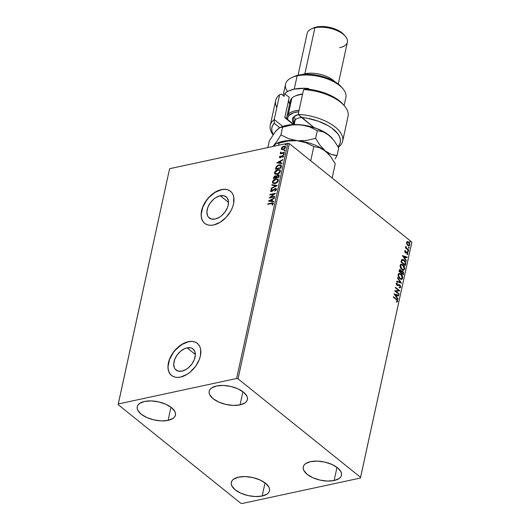 <?xml version="1.0" encoding="UTF-8"?>
<svg xmlns="http://www.w3.org/2000/svg" width="530" height="530" viewBox="0 0 530 530"><rect width="100%" height="100%" fill="white"/><g stroke="black" fill="none" stroke-linecap="round" stroke-linejoin="round"><path stroke-width="0.79" d="M187.07 347.846A13.548 8.619 128.8 0 1 193.019 348.932A13.548 8.619 128.8 0 1 193.649 361.142A13.548 8.619 128.8 0 1 181.995 371.126L178.16 371.106L175.298 369.317L174.37 367.833L173.714 363.977L174.708 359.433L177.192 354.901L180.796 351.065L184.963 348.515L187.07 347.846L190.899 347.865L192.483 348.548L194.689 351.138L195.345 354.994L194.358 359.532L191.867 364.07L188.269 367.906L186.215 369.37L181.995 371.126A13.548 8.619 128.8 0 1 176.04 370.039A13.548 8.619 128.8 0 1 175.41 357.823A13.548 8.619 128.8 0 1 187.07 347.846L195.351 354.51L187.07 347.846M220.235 195.736A13.548 8.619 128.8 0 1 226.184 196.822A13.548 8.619 128.8 0 1 226.814 209.032A13.548 8.619 128.8 0 1 215.16 219.016L211.324 218.996L208.462 217.207L207.535 215.723L206.879 211.868L207.873 207.323L210.357 202.791L213.961 198.955L216.015 197.491L220.235 195.736L224.064 195.756L226.933 197.544L228.39 200.83L228.218 205.11L227.522 207.429L225.031 211.96L221.434 215.796L219.38 217.26L215.16 219.016A13.548 8.619 128.8 0 1 209.204 217.929A13.548 8.619 128.8 0 1 208.581 205.719A13.548 8.619 128.8 0 1 220.235 195.736L228.516 202.4L220.235 195.736M230.543 191.29A20.584 13.091 -51.2 0 0 221.553 189.687L221.427 189.588A20.584 13.091 128.8 0 1 230.47 191.237A20.584 13.091 128.8 0 1 231.424 209.8A20.584 13.091 128.8 0 1 213.716 224.965L220.129 222.302L226.151 217.353L230.868 210.867L232.504 207.349L233.564 203.838L233.823 197.332L233.008 194.59L231.603 192.337L229.662 190.661L227.251 189.621L224.475 189.256L221.427 189.588L215.014 192.251L208.992 197.2L204.275 203.686L202.639 207.197L201.135 214.1L201.32 217.22L202.135 219.963L203.54 222.216L205.481 223.892L207.893 224.932L210.668 225.296L213.716 224.965A20.584 13.091 128.8 0 1 204.673 223.315A20.584 13.091 128.8 0 1 203.719 204.752A20.584 13.091 128.8 0 1 221.427 189.588L221.553 189.687A20.584 13.091 -51.2 0 0 203.865 204.805A20.584 13.091 -51.2 0 0 204.739 223.375M197.379 343.4A20.584 13.091 -51.2 0 0 188.388 341.797L188.263 341.698A20.584 13.091 128.8 0 1 197.306 343.341A20.584 13.091 128.8 0 1 198.26 361.904A20.584 13.091 128.8 0 1 180.551 377.075L186.964 374.412L190.084 372.179L195.557 366.349L199.34 359.459L200.4 355.941L200.658 349.436L199.843 346.7L198.439 344.447L196.498 342.764L194.086 341.731L191.31 341.366L188.263 341.698L181.85 344.361L178.729 346.587L173.257 352.417L169.474 359.307L167.97 366.21L168.156 369.33L168.971 372.073L170.375 374.326L172.316 376.002L174.728 377.042L177.504 377.406L180.551 377.075A20.584 13.091 128.8 0 1 171.508 375.425A20.584 13.091 128.8 0 1 170.554 356.862A20.584 13.091 128.8 0 1 188.263 341.698L188.388 341.797A20.584 13.091 -51.2 0 0 170.7 356.915A20.584 13.091 -51.2 0 0 171.574 375.485M168.103 420.363L170.971 407.206L168.103 420.363L161.392 420.9L153.912 419.906L146.81 417.547L141.152 414.175L137.807 410.306L137.177 408.372L137.283 406.53L138.125 404.86L139.662 403.423L144.584 401.449A19.557 9.308 12.3 0 1 165.678 404.185A19.557 9.308 12.3 0 1 175.45 415.076A19.557 9.308 12.3 0 1 168.103 420.363A19.557 9.308 12.3 0 1 147.002 417.633A19.557 9.308 12.3 0 1 137.23 406.742A19.557 9.308 12.3 0 1 144.584 401.449L151.288 400.918L158.768 401.912L165.877 404.271L171.535 407.643L174.873 411.505L175.503 413.446L175.397 415.281L174.555 416.958L173.019 418.395L168.103 420.363M334.125 480.538L337 467.38L334.125 480.538L327.421 481.074L319.941 480.081L312.832 477.722L307.181 474.35L303.836 470.481L303.206 468.546L303.312 466.705L304.154 465.035L305.691 463.598L310.606 461.623A19.557 9.308 12.3 0 1 331.707 464.359A19.557 9.308 12.3 0 1 341.479 475.251A19.557 9.308 12.3 0 1 334.125 480.538A19.557 9.308 12.3 0 1 313.031 477.808A19.557 9.308 12.3 0 1 303.259 466.917A19.557 9.308 12.3 0 1 310.606 461.623L317.318 461.093L324.797 462.087L331.906 464.446L337.557 467.818L340.903 471.68L341.532 473.621L341.426 475.463L340.585 477.132L339.048 478.57L334.125 480.538M262.171 496.02L265.04 482.863L262.171 496.02L255.467 496.55L247.987 495.563L240.878 493.205L235.221 489.833L231.882 485.964L231.252 484.029L231.358 482.187L232.2 480.518L233.737 479.08L238.652 477.106A19.557 9.308 12.3 0 1 259.753 479.842A19.557 9.308 12.3 0 1 269.518 490.734A19.557 9.308 12.3 0 1 262.171 496.02A19.557 9.308 12.3 0 1 241.07 493.291A19.557 9.308 12.3 0 1 231.305 482.399A19.557 9.308 12.3 0 1 238.652 477.106L245.363 476.576L252.843 477.57L259.945 479.928L265.603 483.3L268.948 487.163L269.578 489.104L269.472 490.939L268.63 492.615L267.094 494.053L262.171 496.02M240.057 404.887L242.925 391.723L240.057 404.887L233.346 405.417L225.873 404.423L218.764 402.065L213.106 398.692L209.761 394.83L209.131 392.889L209.237 391.047L210.079 389.378L211.622 387.94L216.538 385.973A19.557 9.308 12.3 0 1 237.639 388.702A19.557 9.308 12.3 0 1 247.404 399.593A19.557 9.308 12.3 0 1 240.057 404.887A19.557 9.308 12.3 0 1 218.956 402.151A19.557 9.308 12.3 0 1 209.191 391.259A19.557 9.308 12.3 0 1 216.538 385.973L223.243 385.436L230.722 386.43L237.831 388.788L243.489 392.16L246.828 396.029L247.457 397.964L247.351 399.805L246.516 401.475L244.973 402.913L240.057 404.887M238.049 378.817L289.334 143.577L411.876 242.131L360.585 477.371L238.049 378.817L236.625 378.493L118.303 403.953L169.593 168.712L287.916 143.252L236.625 378.493L118.303 403.953L118.124 404.622L240.666 503.175L242.084 503.5L360.407 478.04L360.585 477.371L238.049 378.817L236.625 378.493L287.916 143.252L169.593 168.712L118.124 404.622L240.666 503.175L242.084 503.5L360.407 478.04L411.876 242.131L289.334 143.577L287.916 143.252L289.334 143.577L238.049 378.817M407.371 241.574L406.57 242.435L407.272 244.926L408.756 245.94L409.849 245.072L409.372 242.912L407.987 241.647L406.689 242.077L406.729 243.939L407.835 245.509L409.133 245.927L409.849 245.072L408.597 242.011L407.292 241.587M408.617 250.425L408.723 249.948L406.384 247.894L405.867 246.251L406.02 247.775L405.556 247.404L405.45 247.874L408.617 250.425L408.723 249.948L406.583 248.146L405.867 246.251L406.02 247.775L405.556 247.404L405.45 247.874L408.617 250.425M405.351 251.114L405.019 250.677L405.218 251.14L404.748 251.485L405.536 251.074L405.324 250.577L404.675 251.134L404.927 252.273L405.828 252.949L407.239 252.684L407.292 254.486L407.934 253.857L407.676 252.624L406.715 251.876L405.397 252.22L405.324 250.577L404.675 251.134L405.311 252.704L407.153 252.605L407.411 254.473M405.622 264.145L405.602 262.35L404.761 260.8L403.416 259.66L401.899 259.574L400.978 262.098L405.311 265.583L405.622 264.145C405.828 262.363 405.298 261.012 404.032 260.078L402.27 259.415L401.66 259.813L400.978 262.098L405.311 265.583L405.622 264.145M403.303 274.792L403.615 272.857L403.085 271.539L402.098 270.817L401.342 271.188L400.548 269.863L399.494 269.684L398.971 271.307L403.303 274.792L403.575 273.553L402.661 271.102L401.342 271.188L400.548 269.863L399.713 269.578L398.971 271.307L403.303 274.792M401.488 283.119L397.606 277.574L397.493 278.091L400.448 282.238L396.837 281.105L396.725 281.622L401.488 283.119L397.606 277.574L397.493 278.091L400.448 282.238L396.837 281.105L396.725 281.622L401.488 283.119M399.136 293.918L395.91 291.321L399.805 290.818L395.479 287.333L395.373 287.81L398.606 290.413L394.698 290.91L399.03 294.389L399.136 293.918L398.772 294.183L399.136 293.918L395.91 291.321L399.805 290.818L395.479 287.333L395.373 287.81L398.606 290.413L394.698 290.91L399.03 294.389L399.136 293.918M396.215 299.496L397.129 300.523L396.592 301.663L396.877 302.173L397.632 301.404L397.414 300.132L393.432 296.701L393.333 297.178L396.215 299.496L397.189 301.053L396.592 301.663L396.877 302.173L397.632 301.404L396.36 299.052L393.432 296.701L393.333 297.178L396.215 299.496M394.042 293.925L397.937 299.39L398.05 298.874L396.804 297.118L397.182 295.382L398.712 295.859L398.825 295.342L394.055 293.845L397.937 299.39L398.05 298.874L396.804 297.118L397.182 295.382L398.712 295.859L398.825 295.342L394.042 293.925M398.593 284.65L399.852 284.888L397.043 285.107L397.672 285.034L396.731 284.941L396.341 284.338L396.321 283.875L397.05 284.868L396.321 283.875L397.374 283.424L397.189 282.834L396.195 283.444L396.963 285.359L399.746 285.359L400.289 286.816L399.355 287.2L399.494 287.77L400.74 287.134L400.057 285.074L399.229 284.59L397.05 284.868L396.619 283.954L397.374 283.424L397.189 282.834L396.255 283.245L396.347 284.557L397.5 285.63L399.746 285.359L400.309 286.717L399.355 287.2L399.494 287.77L400.402 287.697L400.74 287.134L399.984 287.816M399.911 278.773L401.117 279.376L402.243 279.078L402.694 276.971L401.309 274.341L399.309 273.367L398.573 273.685L398.083 274.865L398.878 277.621L399.911 278.773L401.68 279.363L402.687 278.204C402.76 276.362 402.171 274.964 400.925 273.997L399.15 273.387L398.129 274.58C398.07 276.415 398.666 277.819 399.911 278.773M401.919 269.571L403.125 270.168L404.251 269.876L404.701 267.763L403.317 265.132L401.316 264.159L400.581 264.477L400.09 265.662L400.885 268.412L401.919 269.571L403.688 270.161L404.695 268.995C404.768 267.16 404.178 265.755 402.933 264.788L401.157 264.185L400.137 265.371C400.077 267.213 400.673 268.611 401.919 269.571M402.383 255.672L406.278 261.138L406.391 260.621L405.145 258.865L405.523 257.13L407.047 257.606L407.166 257.09L402.396 255.593L406.278 261.138L406.391 260.621L405.145 258.865L405.523 257.13L407.047 257.606L407.166 257.09L402.383 255.672M407.981 251.684L408.431 251.379L407.895 250.796L407.861 251.565L408.431 251.578L408.153 250.889L407.709 251.001L407.981 251.684L408.431 251.578M408.776 248.033L409.24 247.835L408.69 247.146L408.656 247.914L409.226 247.927L408.948 247.238L408.504 247.344L408.776 248.033L409.226 247.927M410.074 242.084L410.525 241.779L409.988 241.196L409.955 241.958L410.525 241.978L410.246 241.289L409.803 241.395L410.074 242.084L410.525 241.978M281.708 149.52L283.802 149.414L285.544 147.472L285.518 146.744L284.517 146.121L282.265 146.956L281.437 147.989L281.337 149.082L283.06 149.672L285.544 147.472L285.259 146.406L283.822 146.181L282.265 146.956L281.311 148.38L281.602 149.44M284.292 152.885L284.398 152.408L281.377 152.912L280.635 152.083L280.423 152.746L280.913 153.157L280.204 153.766L284.292 152.885L284.398 152.408L281.635 152.931L280.635 152.083L280.913 153.157L280.204 153.766L284.292 152.885M279.714 157.741L279.416 157.079L279.621 157.695L280.456 157.708L282.583 155.972L283.106 156.184L282.543 157.158L282.861 157.35L283.583 156.41L283.51 155.674L282.331 155.608L280.277 157.297L279.913 157.046L280.489 156.237L280.198 156.032L279.416 157.079L280.443 156.237L279.416 157.079L279.82 157.854M281.304 166.605L281.291 165.367L280.681 164.85L277.985 165.188L276.209 166.652L275.395 169.249L280.993 168.043L281.039 165.049L279.091 164.817L276.123 166.791L275.395 169.249L280.993 168.043L281.304 166.605M276.408 176.165L275.275 175.854L273.579 177.577L273.387 178.451L278.985 177.252L279.217 175.298L277.985 174.893L276.335 176.179L275.607 175.814L274.447 176.212L273.387 178.451L278.985 177.252L279.025 175.046L277.985 174.893L276.421 176.179M277.163 185.579L272.016 184.725L271.903 185.242L275.825 185.831L271.247 188.249L271.135 188.773L277.183 185.5L272.016 184.725L271.903 185.242L275.825 185.831L271.247 188.249L271.135 188.773L277.163 185.579M274.812 196.378L270.651 197.273L275.487 193.278L269.889 194.483L269.79 194.96L273.964 194.066L269.114 198.054L274.706 196.855L274.812 196.378L270.651 197.273L275.487 193.278L269.889 194.483L269.79 194.96L273.964 194.066L269.114 198.054L274.706 196.855L274.812 196.378M271.466 203.527L272.731 203.58L272.062 204.905L272.44 205.057L273.341 203.745L272.844 202.891L267.849 203.851L267.743 204.328L271.466 203.527L272.764 203.878L272.062 204.905L272.44 205.057L273.341 203.745L273.162 203.023L267.849 203.851L267.743 204.328L271.466 203.527M268.452 201.075L273.619 201.851L273.732 201.334L272.075 201.082L272.453 199.346L274.388 198.326L274.5 197.803L268.452 201.075L273.619 201.851L273.732 201.334L272.075 201.082L272.453 199.346L274.388 198.326L274.5 197.803L268.452 201.075M276.455 189.475L276.156 188.614L275.09 188.528L271.479 191.085L271.135 190.661L272.049 189.607L271.784 189.309L270.75 190.29L270.591 191.164L272.095 191.383L275.11 188.971L275.892 189.482L274.726 190.807L274.924 191.131L276.236 189.998L276.216 188.653L275.222 188.494L271.724 191.065L271.148 190.595L272.049 189.607L271.784 189.309L270.578 190.714L270.777 191.423L271.638 191.535L275.11 188.971L275.872 189.634L274.726 190.807L274.924 191.131L276.455 189.475M274.964 183.559L277.892 181.657L278.449 180.008L277.892 179.027L275.461 178.941L273.016 180.723L272.466 182.121L272.705 183.042L274.964 183.559C276.554 183.241 277.7 182.234 278.402 180.544L277.978 179.1L275.971 178.802C274.368 179.12 273.208 180.134 272.506 181.85L272.943 183.281L274.964 183.559M276.971 174.357L279.9 172.449L280.456 170.806L279.9 169.825L277.468 169.739L275.024 171.515L274.474 172.912L274.712 173.833L276.971 174.357C278.561 174.032 279.707 173.025 280.41 171.336L279.986 169.891L277.978 169.6C276.375 169.911 275.216 170.925 274.514 172.641L274.951 174.072L276.971 174.357M276.793 162.816L281.96 163.598L282.073 163.081L280.416 162.829L280.794 161.094L282.728 160.067L282.841 159.55L276.793 162.816L281.96 163.598L282.073 163.081L280.416 162.829L280.794 161.094L282.728 160.067L282.841 159.55L276.793 162.816M283.57 154.475L284.034 153.713L283.272 153.998L283.57 154.475L284.126 153.978L283.742 153.68L283.192 154.184L283.57 154.475L283.192 154.184M284.365 150.825L284.829 150.063L284.067 150.348L284.365 150.825L284.921 150.328L284.544 150.03L283.987 150.527L284.365 150.825L283.987 150.527M285.663 144.875L286.127 144.114L285.365 144.399L285.663 144.875L286.22 144.379L285.836 144.081L285.286 144.577L285.663 144.875L285.286 144.577M191.429 341.466L188.388 341.797L181.976 344.46L175.953 349.409L173.376 352.516L169.6 359.406L168.096 366.309M168.282 369.43L169.09 372.173L170.494 374.425M196.623 342.864L194.212 341.83M224.594 189.356L221.553 189.687L215.14 192.35L209.118 197.299L206.541 200.413L202.765 207.296L201.261 214.2M201.446 217.32L202.255 220.063L203.659 222.315M229.788 190.76L227.377 189.72M273.308 203.156L268.048 204.262L267.849 203.851L271.625 203.036L273.275 203.142M272.917 203.699L272.314 205.103L273.016 204.077L272.566 203.593M268.836 201.128L274.421 198.18L268.836 201.128M272.321 201.281L273.699 201.493L272.321 201.281M270.061 200.943L271.797 201.201L272.082 199.87L271.797 201.201L269.81 200.744L271.837 199.671L271.546 201.002L270.061 200.943M269.644 197.942L274.209 194.265L269.644 197.942M270.095 194.894L269.889 194.483L275.209 193.596L270.095 194.894M270.896 197.471L274.752 196.643L270.896 197.471M275.017 191.078L274.726 190.807L276.117 189.833L275.361 189.17L276.117 189.833L275.017 191.078M275.11 188.971L275.872 189.634M270.916 191.502L270.578 190.714L272.029 189.508L271.002 190.489L270.936 191.535M271.724 191.065L271.148 190.595M276.203 188.713L274.938 188.885L271.969 191.264L275.222 188.494L276.329 188.766M271.969 191.264L271.526 191.217M275.951 189.256L276.117 189.833M271.466 188.594L271.247 188.249L276.07 186.03L271.466 188.594M272.188 185.281L272.016 184.725L277.051 185.646L272.268 184.924L272.188 185.281M278.018 179.153L276.223 179.001L274.162 179.995L272.791 181.903L273.069 183.373L272.758 182.048C273.46 180.332 274.613 179.319 276.223 179.001L278.098 179.2M273.579 182.956L275.315 183.281L278.071 180.882L275.063 183.082L273.447 182.863L273.089 181.704L275.872 179.279L277.475 179.491L278.071 180.882L277.839 179.796L278.011 181.108L276.945 182.499L275.11 183.32L273.639 183.016M276.335 176.179L277.985 174.893L279.138 175.158M279.237 175.218L277.773 175.244L276.587 176.377M278.528 175.556L278.919 175.887L278.76 177.093L276.68 177.543L276.713 176.331L277.879 175.37L278.634 175.589M276.19 176.801L276.103 177.669L274.063 177.855L275.183 176.324L275.918 176.536M275.183 176.324L275.858 176.45L275.858 177.47L274.063 177.855L276.103 177.669L275.911 177.225L274.063 177.855L274.394 176.821L275.183 176.324L276.156 177.424L275.428 176.523M277.879 175.37L278.674 175.682L278.515 176.894L276.435 177.345L278.76 177.093L278.634 176.351L278.515 176.894L276.435 177.345L276.812 176.152L277.713 175.417L278.879 176.55L278.124 175.569M280.026 169.951L278.23 169.799L276.17 170.786L274.845 172.555L275.077 174.171L274.765 172.84C275.467 171.13 276.62 170.11 278.23 169.799L280.105 169.991M279.582 170.388L280.078 171.674L278.952 173.297L277.117 174.112L275.646 173.814M275.587 173.754L277.322 174.078L275.613 173.767L275.077 172.608L277.879 170.077L279.482 170.282L280.078 171.674L279.601 170.402L279.833 171.475L277.322 174.078L280.078 171.674L277.892 173.602L275.454 173.661L275.123 172.382L276.236 170.859L278.078 170.037L279.595 170.388M280.926 165.049L279.144 165.069L277.362 165.903L276.315 167.082L275.699 169.183L276.123 166.791L279.091 164.817L281.145 165.155M280.661 165.612L281.032 166.274L280.767 167.891L276.315 168.845L280.767 167.891L276.07 168.646L276.594 166.93L278.985 165.294L281.013 166.135L280.595 165.565M280.741 165.665L280.767 167.891L280.628 167.175L280.522 167.692L276.07 168.646L276.594 166.93L277.7 165.81L279.641 165.214L280.767 165.936M277.177 162.876L282.762 159.921L277.177 162.876M280.661 163.028L282.04 163.233L280.661 163.028M278.402 162.69L280.131 162.948L280.423 161.617L280.131 162.948L278.151 162.491L280.178 161.418L279.886 162.75L278.402 162.69M279.416 157.079L280.29 157.755L282.583 155.972L283.365 156.615L282.543 157.158L282.861 157.35L283.63 156.251L282.669 155.502L280.622 157.483L280.767 157.092L280.622 157.483L279.919 156.94L280.489 156.237L280.198 156.032L279.767 157.807M280.37 157.284L279.919 156.94M283.63 156.251L283.457 155.621M283.583 155.747L282.914 155.701L283.563 155.734M282.583 155.972L283.113 156.416M283.365 156.615L282.828 156.171L283.365 156.615L283.239 156.231M280.622 157.483L280.006 157.218M283.822 154.674L283.437 154.382L283.742 153.68L284.371 154.177M284.126 153.978L283.742 153.68M284.146 153.872L283.444 154.541M281.158 153.355L280.509 153.7L280.31 153.289L281.158 153.355L280.416 152.474L280.913 153.157M280.416 152.474L280.96 152.309L280.781 153.137M281.635 152.931L280.9 152.448M281.887 153.13L284.338 152.673L281.967 153.13L281.152 152.792M284.617 151.024L284.232 150.725L284.544 150.03L285.166 150.527M284.921 150.328L284.544 150.03M284.941 150.222L284.239 150.891M281.953 149.718L281.311 148.38L282.265 146.956L283.822 146.181L285.372 146.512L283.875 146.426L282.344 147.3L281.556 148.579L281.841 149.632M285.763 146.942L285.359 146.505M285.041 146.982L285.246 147.93L284.517 148.87L283.278 149.42L282.218 149.168M282.179 149.122L281.814 148.274L282.603 147.181L283.987 146.611L285.007 147.048L284.272 148.672L282.179 149.122L283.411 149.394L285.041 147.578L283.166 149.195L282.033 149.023L281.814 148.274L283.716 146.651L284.815 146.803L285.286 147.777L284.928 146.916M285.915 145.074L285.531 144.776L285.836 144.081L286.465 144.577M286.22 144.379L285.836 144.081M286.24 144.266L285.537 144.942M271.837 199.671L271.546 201.002L269.81 200.744L271.837 199.671M275.872 179.279L277.647 179.67L277.534 181.386L275.885 182.81L273.606 182.976L273.056 182.128L273.367 181.028L275.872 179.279M280.178 161.418L279.886 162.75L278.151 162.491L280.178 161.418M396.791 302.153L397.341 301.298L396.977 300.02L393.373 296.979L396.36 299.052L397.632 301.404L396.559 302.246M394.115 294.031L398.825 295.342L398.421 295.773L398.5 295.415L394.115 294.031M396.864 295.448L396.48 297.191L398.05 298.874L397.705 299.066L396.48 297.191L396.864 295.448M394.77 294.793L396.4 296.561L394.77 294.793L396.692 295.23L396.4 296.561L394.77 294.793M394.711 290.844L398.606 290.413L394.711 290.844M395.413 287.611L399.805 290.818L395.413 287.611M395.592 291.394L398.812 293.984L395.592 291.394M400.289 286.816L399.355 287.2M399.037 287.273L399.971 286.882L399.037 287.273M397.679 285.65L399.282 285.173M397.189 282.834L396.718 282.868M396.871 282.907L397.036 283.437L396.871 282.907M396.639 283.808L397.374 283.424M397.354 285.1L397.911 284.862M400.74 287.134L399.534 284.954L400.74 287.134M399.911 287.85L400.448 287.055L400.236 285.915L399.434 284.882L398.494 284.663M396.321 283.875L396.731 283.504M398.103 285.478L398.739 285.259M396.798 281.264L400.448 282.238L396.798 281.264M397.52 277.972L401.104 283L397.52 277.972M401.329 279.442L402.336 278.409L402.21 276.415L400.799 274.229L398.984 273.434L400.607 274.063C401.853 275.03 402.442 276.435 402.369 278.27L401.515 279.389M399.799 273.573L399.388 273.453M401.283 278.793L400.011 278.594L398.699 277.177L398.209 275.467L398.759 274.189M398.904 274.109L398.255 274.984L399.408 273.983L400.826 274.474L402.243 277.866L401.435 278.78L399.693 278.369L401.27 278.8M400.011 278.296L398.255 274.984L400.011 278.296L398.547 275.653L398.719 274.514L399.527 273.964L401.422 275.077L402.283 277.124L401.601 278.727L400.011 278.296M399.567 269.637L400.548 269.863L401.025 271.254L400.355 270.048L399.368 269.651M401.667 270.87L402.661 271.102L403.575 273.553L403.045 274.58L403.184 272.413L401.78 270.883M401.303 271.771L402.237 271.645L401.303 271.771L401.031 272.731L401.621 271.704L402.561 271.579L402.966 273.957L401.031 272.731L401.72 271.453M399.309 270.764L400.13 270.419L399.309 270.764L399.521 271.188L400.448 270.346L400.905 272.301L399.203 271.254L399.872 270.26M399.627 270.691L400.62 270.512L400.905 272.301L399.203 271.254L400.905 272.301L399.521 271.188L399.839 270.234L400.448 270.346M401.621 271.704L402.561 271.579L403.091 272.387L402.966 273.957L401.031 272.731L402.641 274.023L401.356 272.659L401.806 271.479L402.561 271.579M400.998 264.225L402.615 264.861C403.86 265.822 404.45 267.226 404.377 269.068L403.522 270.187M403.337 270.234L404.344 269.2L404.218 267.206L402.807 265.026L400.991 264.225M401.806 264.364L401.395 264.245M401.263 264.821L400.263 265.775L401.415 264.775L402.833 265.265L404.251 268.657L402.985 269.664L401.548 269.028L400.481 267.484L400.263 265.775L401.084 264.848M403.303 269.591L401.866 268.962L400.7 267.14L400.581 265.709L402.018 269.094L400.581 265.709L401.535 264.755L402.985 265.397L404.125 267.153L404.251 268.657L403.443 269.571L401.7 269.16L403.277 269.591M402.111 259.462L403.708 260.144C404.973 261.078 405.51 262.436 405.304 264.212L405.357 262.728L404.609 261.085L403.098 259.726L401.859 259.508M402.369 260.078L401.694 260.462L401.21 262.045L402.018 260.396L403.926 260.548L405.251 262.873L404.648 264.815L401.21 262.045L404.648 264.815L401.21 262.045L402.224 260.091M402.018 260.396L403.211 260.111L404.774 261.489L405.251 262.873L404.973 264.748L401.528 261.979L402.21 260.098M402.455 255.778L407.166 257.09L406.762 257.52L406.841 257.156L402.455 255.778M405.205 257.196L404.821 258.938L406.391 260.621L406.046 260.813L404.821 258.938L405.205 257.196M403.111 256.54L404.741 258.309L403.111 256.54L405.033 256.977L404.741 258.309L403.111 256.54M405.072 251.412L405.397 252.22L405.072 251.412L405.536 251.074M407.292 254.486L407.934 253.857L407.239 252.114L405.821 252.187M406.715 251.876L405.708 252.333M407.179 254.513L407.616 253.923L406.974 254.559M407.53 253.592L407.06 253.983M406.066 252.784L405.51 253.015M405.39 252.406L404.748 251.485M408.153 250.889L408.107 251.651L407.663 251.757M408.04 251.79L407.702 250.882M405.496 247.676L406.02 247.775L405.496 247.676M405.722 247.132L405.675 246.543L406.152 246.748L405.722 247.106M405.953 247.788L408.723 249.948L408.358 250.213L405.887 247.676M408.948 247.238L408.908 248L408.458 248.106M408.835 248.139L408.504 247.232M408.908 245.973L409.551 245.039L409.259 243.369L408.279 242.084L407.053 241.64L408.597 242.011L409.849 245.072L408.968 245.946M408.703 245.41L407.729 245.178L406.874 244.144L406.616 242.978L407.086 242.25M407.345 242.21L406.642 242.819L407.49 242.157L408.498 242.495L409.458 244.761L408.935 245.37L407.623 245.098L408.762 245.383M407.948 245.032L406.642 242.819L407.948 245.032L406.934 243.224L407.616 242.137L408.703 242.68L409.458 244.091L409.027 245.344L407.948 245.032M410.246 241.289L410.207 242.044L409.756 242.15M410.134 242.19L409.803 241.282M396.692 295.23L396.4 296.561L395.095 294.726L396.692 295.23M405.033 256.977L404.741 258.309L403.436 256.474L405.033 256.977M118.124 404.622L169.593 168.712L118.124 404.622M298.198 114.374L301.438 117.428A34.993 16.662 12.3 0 1 338.007 146.618L339.313 144.875L340.293 142.312L340.366 139.549L339.518 136.667L337.776 133.739L331.82 128.068L327.765 125.471L318.04 121.105L307.049 118.216L301.438 117.428L314.045 127.564L298.198 114.374A37.054 17.642 12.3 0 1 342.658 141.132A37.054 17.642 12.3 0 1 338.352 147.214A37.054 17.642 -167.7 0 0 335.464 127.233A37.054 17.642 -167.7 0 0 298.198 114.374L303.591 89.61L298.198 114.374M276.826 107.517A37.054 17.642 12.3 0 1 279.608 94.771L274.209 119.535L274.255 123.278L279.741 127.69L274.255 123.278A34.993 16.662 12.3 0 0 273.241 134.567L271.877 131.042L271.757 128.247L272.559 125.636L274.255 123.278L274.209 119.535L282.748 126.398L274.209 119.535A37.054 17.642 -167.7 0 0 273.069 134.825A37.054 17.642 12.3 0 1 270.254 125.345A37.054 17.642 12.3 0 1 274.209 119.535L279.608 94.771L281.364 94.101L284.166 96.361L284.749 93.704A30.879 14.701 12.3 0 1 294.249 89.126L297.144 75.863L298.768 75.088A28.819 13.72 -167.7 0 0 294.004 76.605L292.043 77.486A30.879 14.701 12.3 0 1 297.144 75.863A30.879 14.701 -167.7 0 0 285.544 84.217L283.086 95.486M287.505 91.591A30.879 14.701 12.3 0 1 292.043 77.486M338.259 84.025L347.395 42.115A20.584 9.798 -167.7 0 0 337.113 30.654A20.584 9.798 -167.7 0 0 314.906 27.779L304.876 73.763A20.584 9.798 -167.7 0 0 302.232 74.531A20.584 9.798 12.3 0 1 304.876 73.763L314.906 27.779L316.529 27.003A18.53 8.818 -167.7 0 0 313.462 27.977L311.501 28.858A20.584 9.798 12.3 0 1 314.906 27.779A20.584 9.798 -167.7 0 0 307.168 33.344L298.032 75.253M344.102 105.523L345.885 97.368A30.879 14.701 -167.7 0 0 330.462 80.176A30.879 14.701 -167.7 0 0 297.144 75.863L294.249 89.126L288.678 90.968L286.485 92.24L284.749 93.704L284.166 96.361L281.364 94.101L279.608 94.771A37.054 17.642 -167.7 0 0 275.653 100.587L270.254 125.345M342.658 141.132L348.058 116.375A37.054 17.642 -167.7 0 0 303.591 89.61A37.054 17.642 12.3 0 1 344.328 105.781L342.91 104.165A34.993 16.662 -167.7 0 0 305.346 88.941L316.827 90.663L327.792 94.174L337.02 99.084L342.95 104.205M308.732 88.543L308.579 89.232L308.732 88.543L304.843 88.285L294.249 89.126A30.879 14.701 12.3 0 1 308.732 88.543M293.984 76.611L298.768 75.088L306.015 74.286L314.124 74.757L319.676 75.763L325.082 77.274L332.489 80.368L338.485 84.204L341.433 87.019M284.749 93.704L289.234 97.315L284.796 117.653L293.375 124.55L284.796 117.653L289.234 97.315L284.749 93.704M288.618 100.872L289.691 103.827A24.705 11.759 -167.7 0 1 288.565 100.369M305.346 88.941L303.591 89.61L305.346 88.941M293.653 124.325L284.882 117.269L293.653 124.325M304.876 73.763A20.584 9.798 12.3 0 1 334.735 81.62A20.584 9.798 -167.7 0 0 304.876 73.763M313.429 27.997L319.55 26.573L326.4 26.791L329.965 27.441L333.443 28.408L339.611 31.177L343.957 34.675M345.322 36.232L343.904 34.616A18.53 8.818 -167.7 0 0 316.529 27.003L314.906 27.779A20.584 9.798 12.3 0 1 345.322 36.232A20.584 9.798 12.3 0 1 339.657 47.687M297.144 75.863A30.879 14.701 12.3 0 1 342.771 88.543L341.353 86.927A28.819 13.72 -167.7 0 0 298.768 75.088L297.144 75.863M290.559 104.158A22.644 10.779 12.3 0 1 291.844 98.236L288.38 114.155L289.122 115.381L287.929 117.15L287.551 119.416A21.617 10.289 12.3 0 1 289.122 115.381L288.38 114.155A22.644 10.779 -167.7 0 0 286.77 118.793A22.644 10.779 12.3 0 1 286.836 116.918A22.644 10.779 12.3 0 1 288.38 114.155L291.844 98.236A22.644 10.779 -167.7 0 0 290.308 101.005L286.836 116.918M301.517 117.488A14.409 6.863 -167.7 0 0 295.21 119.919L294.203 124.523L295.21 119.919A2.471 2.087 43.9 0 0 293.421 116.971L298.357 114.526L294.945 115.805L292.494 118.349L292.52 121.549L293.799 123.649L293.421 116.971A2.471 2.087 -136.1 0 1 295.21 119.919A14.409 6.863 -167.7 0 0 294.229 121.681L293.607 124.543M272.791 146.512L276.534 143.484L279.111 143.093L278.641 145.253L279.111 143.093L288.141 140.987L297.356 140.722L306.015 142.755L313.813 146.558L310.712 160.775L313.813 146.558L319.636 147.777L322.545 149.109L328.136 153.601L330.687 156.641L335.252 163.797L332.151 178.014L335.252 163.797L330.687 156.641L325.427 151.076A30.879 14.701 -167.7 0 0 297.356 140.722L306.015 142.755L313.813 146.558L319.636 147.777L325.427 151.076L320.173 145.505L315.602 138.35L306.572 140.463L297.356 140.722A30.879 14.701 -167.7 0 0 277.773 142.928L275.037 144.385L272.791 146.505M328.673 154.184L328.673 154.184A30.879 14.701 12.3 0 0 325.427 151.076L320.173 145.505L315.602 138.35L306.572 140.463L297.356 140.722L288.691 138.694L280.9 134.885L277.031 141.199L273.374 145.882A30.879 14.701 12.3 0 0 272.824 146.499M328.892 154.435L328.501 153.985A30.879 14.701 -167.7 0 0 325.427 151.076A30.879 14.701 12.3 0 0 297.356 140.722L288.691 138.694L280.9 134.885L282.583 127.18L291.606 125.067L296.204 124.656L304.783 125.325L316.403 128.379L326.268 133.249L332.005 138.105M276.971 143.312L276.971 143.312A30.879 14.701 12.3 0 1 297.356 140.722L288.141 140.987L277.886 143.087M328.308 153.037L325.427 151.076L331.217 154.376L328.308 153.037M334.132 155.191L331.217 154.376L337.04 155.588L338.723 147.883L337.04 155.588L334.132 155.191M335.099 158.881L337.04 155.588L335.099 158.881M275.58 131.612L276.846 129.963M280.774 127.226L289.638 124.835L300.828 124.802A30.879 14.701 -167.7 0 0 281.244 127.008L279.986 127.571L282.583 127.18L291.606 125.067L296.204 124.656L300.828 124.802L309.487 126.836L317.284 130.638L323.108 131.857L328.898 135.157L334.152 140.722L338.723 147.883L334.152 140.722L328.898 135.157A30.879 14.701 -167.7 0 0 300.828 124.802L309.487 126.836L317.284 130.638L315.602 138.35L317.284 130.638L323.108 131.857L328.898 135.157A30.879 14.701 -167.7 0 1 331.972 138.072L332.363 138.516M280.006 127.564L276.839 129.963L275.05 132.056L269.313 140.96L267.875 147.565L269.313 140.96L275.05 132.056L278.508 128.465L280.006 127.564L282.583 127.18L280.9 134.885L277.031 141.199L273.374 145.882M288.38 114.155A22.644 10.779 12.3 0 1 299.092 110.26A22.644 10.779 -167.7 0 0 288.38 114.155M302.564 94.347A22.644 10.779 -167.7 0 0 291.844 98.236A22.644 10.779 12.3 0 1 295.077 96.069A22.644 10.779 12.3 0 1 302.564 94.347M295.992 95.652L302.63 94.029A21.617 10.289 -167.7 0 0 296.058 95.625L295.077 96.069M289.122 115.381L293.693 112.738L298.774 111.717A21.617 10.289 12.3 0 0 289.122 115.381M295.21 119.919A14.409 6.863 -167.7 0 0 294.15 122.43"/></g></svg>
